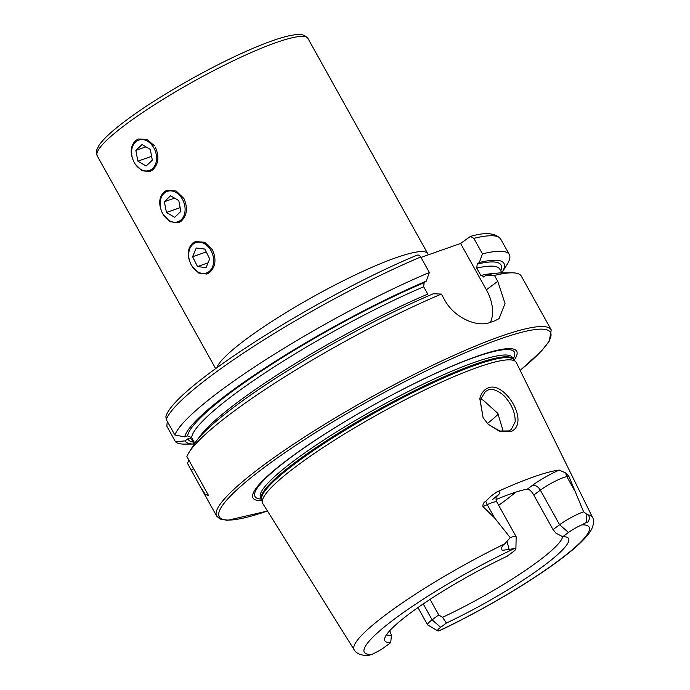 <?xml version="1.0" encoding="UTF-8"?>
<svg xmlns="http://www.w3.org/2000/svg" width="690" height="690" viewBox="0 0 690 690"><rect width="100%" height="100%" fill="white"/><g stroke="black" fill="none" stroke-linecap="round" stroke-linejoin="round"><path stroke-width="1.03" d="M479.809 398.648C481.206 393.11 484.052 389.514 488.365 387.849C501.13 382.355 519.743 406.919 517.854 421.832C517.276 426.791 514.869 430.077 510.626 431.69L499.612 431.397L488.166 424.255L483.086 417.657L479.809 398.648M488.279 424.367L499.819 431.026L508.625 430.922L511.23 429.56L515.18 421.832C515.318 413.75 512.463 406.082 506.624 398.82C502.57 392.714 491.599 387.185 488.046 390.109L485.329 391.566L480.171 400.14L483.095 417.657M515.904 548.869A12.618 1.898 150.9 0 0 514.309 548.602L502.191 550.379C501.069 548.033 501.915 545.859 504.726 543.867A136.318 20.459 150.9 0 0 354.194 649.816C355.773 652.826 359.335 654.707 364.872 655.448L368.814 655.319L371.712 654.456A12.825 1.923 -29.1 0 0 384.986 646.866L390.73 642.606A105.113 15.775 150.9 0 1 384.563 639.389A105.113 15.775 150.9 0 1 507.047 556.304L512.791 552.043A12.618 1.898 150.9 0 0 515.904 548.869L516.172 536.915A18.682 2.803 150.9 0 0 516.111 536.665A18.682 2.803 150.9 0 0 511.178 537.294A18.682 2.803 150.9 0 0 510.229 537.648L494.67 518.035L482.966 506.572C482.681 504.295 483.638 502.501 485.82 501.173L490.97 496.119L496.817 491.996A138.854 20.838 150.9 0 1 533.594 476.902A138.854 20.838 150.9 0 1 559.236 470.071L565.869 473.047A7.271 6.71 -97.9 0 0 566.852 476.661L568.888 476.376L565.869 473.047M180.909 221.43C187.059 215.737 188.06 208.087 183.911 198.47L176.157 191.009L166.946 190.276L164.332 191.656C158.7 197.185 158.226 204.654 162.892 214.064L170.042 221.749L178.374 222.784L180.909 221.43M135.102 164.047L142.028 170.766L149.834 171.517L152.369 170.154C158.519 164.462 159.519 156.811 155.371 147.203M209.441 272.697C215.591 267.004 216.591 259.354 212.442 249.746L204.697 242.276L195.486 241.543L192.872 242.932C187.24 248.452 186.757 255.921 191.432 265.331L198.573 273.016L206.905 274.059L209.441 272.697M154.525 145.823L146.961 139.44L138.414 139.001L135.801 140.389C130.168 145.918 129.686 153.387 134.36 162.797M503.295 431.586L497.87 413.422L483.026 400.062L480.361 399.389M498.654 505.296A101.465 15.232 150.9 0 0 515.689 492.177M430.06 599.377L438.711 614.928L442.514 617.326L446.413 623.044L440.669 627.305A12.825 1.923 150.9 0 0 437.667 630.824A12.825 1.923 150.9 0 0 438.944 630.832L439.832 630.531C483.707 609.874 535.837 578.824 565.093 555.847C576.952 546.687 585.198 538.795 589.829 532.18C594.418 525.539 594.021 519.329 592.417 517.224L516.275 362.483A145.047 21.77 150.9 0 0 515.663 361.629A145.047 21.77 150.9 0 0 477.903 367.261A145.047 21.77 150.9 0 0 337.341 438.392A145.047 21.77 150.9 0 0 262.39 502.596A145.047 21.77 150.9 0 0 262.804 503.571L354.194 649.816M514.214 360.137A150.877 22.641 150.9 0 0 476.859 356.351A150.877 22.641 150.9 0 0 311.276 442.911A150.877 22.641 150.9 0 0 261.889 500.578M441.376 294.078A191.449 28.73 150.9 0 0 188.974 452.485L194.209 444.11A182.479 27.384 150.9 0 1 433.277 293.768L441.376 294.078L444.671 299.995C454.201 317.874 477.109 327.569 490.047 322.489A191.449 28.73 -29.1 0 1 492.479 321.618A191.449 28.73 -29.1 0 1 494.868 320.79L499.094 318.599L505.02 303.462L497.749 281.339L494.454 275.431L486.355 275.12L483.561 277.009M188.974 452.485A191.449 28.73 150.9 0 0 186.878 456.582L208.578 495.567L205.318 494.454L200.471 486.985L187.464 463.3L188.913 460.239M496.058 499.534A101.465 15.232 -29.1 0 1 510.798 493.816A101.465 15.232 -29.1 0 1 527.307 489.158C529.299 489.167 531.464 491.125 533.784 495.023L553.026 529.61L555.95 533.154L562.73 536.734L568.474 532.473A12.618 1.898 -29.1 0 1 581.817 524.883L586.345 522.382C588.812 523.132 590.994 516.051 587.44 514.8L583.636 511.851L568.888 476.376M442.514 617.326A101.465 15.232 150.9 0 0 562.617 536.682M504.726 543.867L510.229 537.648M446.413 623.044A105.113 15.775 150.9 0 0 567.551 537.536A105.113 15.775 150.9 0 0 562.73 536.734M386.486 634.774A101.465 15.232 150.9 0 0 391.428 635.274L390.73 642.606M389.755 630.712L391.428 635.274M416.501 255.455C418.045 254.567 419.451 255.076 420.736 256.99L429.37 272.498A191.449 28.73 150.9 0 0 174.863 435.002L166.23 419.494L165.893 416.674C172.664 388.099 318.452 296.131 416.976 255.188M429.37 272.498L426.248 281.132A182.479 27.384 150.9 0 0 184.722 436.882L174.863 435.002M194.787 443.221L191.665 437.607L187.577 435.882L184.722 436.882M426.248 281.132L424.126 282.71L423.677 286.781L427.766 294.121A176.036 26.418 150.9 0 0 198.444 438.426M484.233 276.69L480.844 275.474L476.756 268.125A176.036 26.418 150.9 0 1 499.81 269.178L501.863 272.861A182.479 27.384 150.9 0 0 501.863 272.809L507.098 264.434A191.449 28.73 150.9 0 0 509.315 254.558A191.449 28.73 150.9 0 0 482.448 253.851L473.814 238.343L470.399 236.429L460.592 243.475L420.969 257.404M194.278 443.998L191.846 439.625C190.535 438.081 189.198 437.822 187.835 438.857L185.075 440.901L175.458 441.721L166.825 426.213L167.273 421.366M175.458 441.721A191.449 28.73 150.9 0 0 184.308 444.101L194.183 444.058A182.479 27.384 150.9 0 0 194.209 444.058A182.479 27.384 150.9 0 1 185.075 440.901M501.863 272.809A182.479 27.384 150.9 0 0 479.326 262.485L482.448 253.851M476.756 268.125L477.204 264.054L479.326 262.485M520.174 370.401L541.676 350.796L549.283 341.076L551.224 329.855L521.321 276.138A191.449 28.73 150.9 0 0 511.764 272.817L501.889 272.861A182.479 27.384 150.9 0 0 486.355 275.12M511.764 272.817A191.449 28.73 150.9 0 0 494.454 275.431M490.4 322.359A38.286 24.918 53.4 0 0 486.364 289.783L460.592 243.475M440.669 627.305L432.095 619.836L438.711 614.928M423.237 603.923L432.095 619.836A18.682 2.803 150.9 0 0 427.541 624.786A18.682 2.803 150.9 0 0 427.731 624.968L437.667 630.824M559.236 470.071A25.961 3.898 -29.1 0 0 532.266 485.484A7.271 4.735 -126.6 0 1 540.348 490.159L559.59 524.736L553.026 529.61M568.474 532.473L559.59 524.736A18.682 2.803 -29.1 0 1 583.636 511.851M153.111 146.711A16.086 11.972 -109.4 0 0 135.456 142.131A16.086 11.972 -109.4 0 0 135.059 163.832A16.086 11.972 -109.4 0 0 152.714 168.412A16.086 11.972 -109.4 0 0 153.111 146.711M142.054 144.512L135.844 150.394L137.879 161.158L146.116 166.04L152.326 160.158L150.291 149.394L142.054 144.512M151.602 156.337L137.879 161.158M145.978 146.832L135.844 150.394M206.465 245.088A16.086 11.972 -109.4 0 0 189.854 248.65A16.086 11.972 -109.4 0 0 195.857 270.54A16.086 11.972 -109.4 0 0 212.468 266.978A16.086 11.972 -109.4 0 0 206.465 245.088M196.253 247.986L192.605 256.732L197.513 266.564L206.069 267.642L209.708 258.888L204.801 249.064L196.253 247.986M208.061 262.856L197.513 266.564M206.241 251.945L192.605 256.732M169.593 190.888A16.086 11.972 -109.4 0 0 160.503 207.474A16.086 11.972 -109.4 0 0 175.648 222.197A16.086 11.972 -109.4 0 0 184.739 205.611A16.086 11.972 -109.4 0 0 169.593 190.888M164.367 201.713L166.445 212.477L174.699 217.307L180.875 211.373L178.796 200.609L170.542 195.779L164.367 201.713L174.561 198.133M180.159 207.664L166.445 212.477M492.557 499.577L496.817 495.929C497.188 496.533 495.015 495.36 496.86 502.079A18.682 2.803 150.9 0 0 491.927 502.717A18.682 2.803 150.9 0 0 487.218 504.64L482.966 506.572M485.82 501.173A7.271 3.467 -114.4 0 0 487.218 504.64L494.67 518.035M216.919 367.675A120.612 18.104 -29.1 0 1 246.356 339.023A120.612 18.104 -29.1 0 1 395.896 257.75A120.612 18.104 -29.1 0 1 427.74 253.653L307.981 38.485C302.393 31.999 295.087 34.992 289.679 35.656C277.941 38.243 262.028 44.1 241.957 53.216C203.679 70.518 155.612 98.334 126.727 119.922C112.712 130.289 103.457 138.785 98.955 145.417L96.824 149.696C96.143 150.041 96.264 152.076 97.204 155.802A120.612 18.104 -29.1 0 1 126.598 123.846A120.612 18.104 -29.1 0 1 238.145 58.495A120.612 18.104 -29.1 0 1 307.981 38.485M487.433 423.505A120.612 18.104 150.9 0 0 498.301 414.121M512.377 357.446L513.464 359.369A144.227 21.649 150.9 0 0 475.919 364.967A144.227 21.649 150.9 0 0 336.159 435.701A144.227 21.649 150.9 0 0 261.631 499.534L262.39 502.596M513.403 359.283A144.089 21.623 150.9 0 0 475.358 364.165A144.089 21.623 150.9 0 0 333.391 436.313A144.089 21.623 150.9 0 0 261.596 499.439L261.631 499.534M512.411 357.506A144.089 21.623 150.9 0 0 474.366 362.388A144.089 21.623 150.9 0 0 332.399 434.528A144.089 21.623 150.9 0 0 260.604 497.663L261.596 499.439M513.196 358.912A148.436 22.278 150.9 0 0 475.203 357.161A148.436 22.278 150.9 0 0 315.132 440.427A148.436 22.278 150.9 0 0 261.389 499.068M551.224 329.855A191.449 28.73 150.9 0 0 500.673 336.341A191.449 28.73 150.9 0 0 312.044 432.19A191.449 28.73 150.9 0 0 216.651 516.068L219.929 518.992L227.389 520.346L267.478 511.048M520.148 370.358A189.534 28.445 150.9 0 0 500.423 338.859A189.534 28.445 150.9 0 0 266.331 465.914A189.534 28.445 150.9 0 0 267.453 511.005M592.417 517.224A136.318 20.459 150.9 0 0 587.44 514.8M438.944 630.832A128.676 19.311 150.9 0 0 557.727 561.237A128.676 19.311 150.9 0 0 581.817 524.883M514.309 548.602A128.676 19.311 150.9 0 0 395.577 618.214A128.676 19.311 150.9 0 0 371.712 654.456M420.736 256.99A191.449 28.73 150.9 0 0 166.23 419.494M424.126 282.71A179.098 26.876 150.9 0 0 187.577 435.882M423.677 286.781A176.036 26.418 150.9 0 0 191.665 437.607M470.399 236.429C485.346 232.004 495.437 232.884 500.681 239.051A191.449 28.73 150.9 0 0 473.814 238.343M187.835 438.857A179.098 26.876 150.9 0 0 193.114 442.083M500.742 270.851A179.098 26.876 150.9 0 0 477.204 264.054M191.846 439.625A176.036 26.418 150.9 0 0 192.174 440.401L194.226 444.084M494.834 273.464A176.036 26.418 150.9 0 0 480.844 275.474M497.749 281.339L486.364 289.783M191.294 470.183L193.528 468.527M496.395 496.766A25.961 3.898 150.9 0 0 496.817 491.996M507.107 541.728L509.117 549.516M532.266 485.484L527.307 489.158M574.304 490.055L566.852 476.661A18.682 2.803 -29.1 0 0 540.348 490.159L533.784 495.023M586.155 513.955L586.345 522.382M496.86 502.079L516.111 536.665M428.43 254.782L427.74 253.653M200.471 486.985L216.651 516.068M500.681 239.051L509.315 254.558M513.464 359.369L515.663 361.629M417.959 607.562L427.541 624.786M215.642 368.607L97.204 155.802"/></g></svg>
